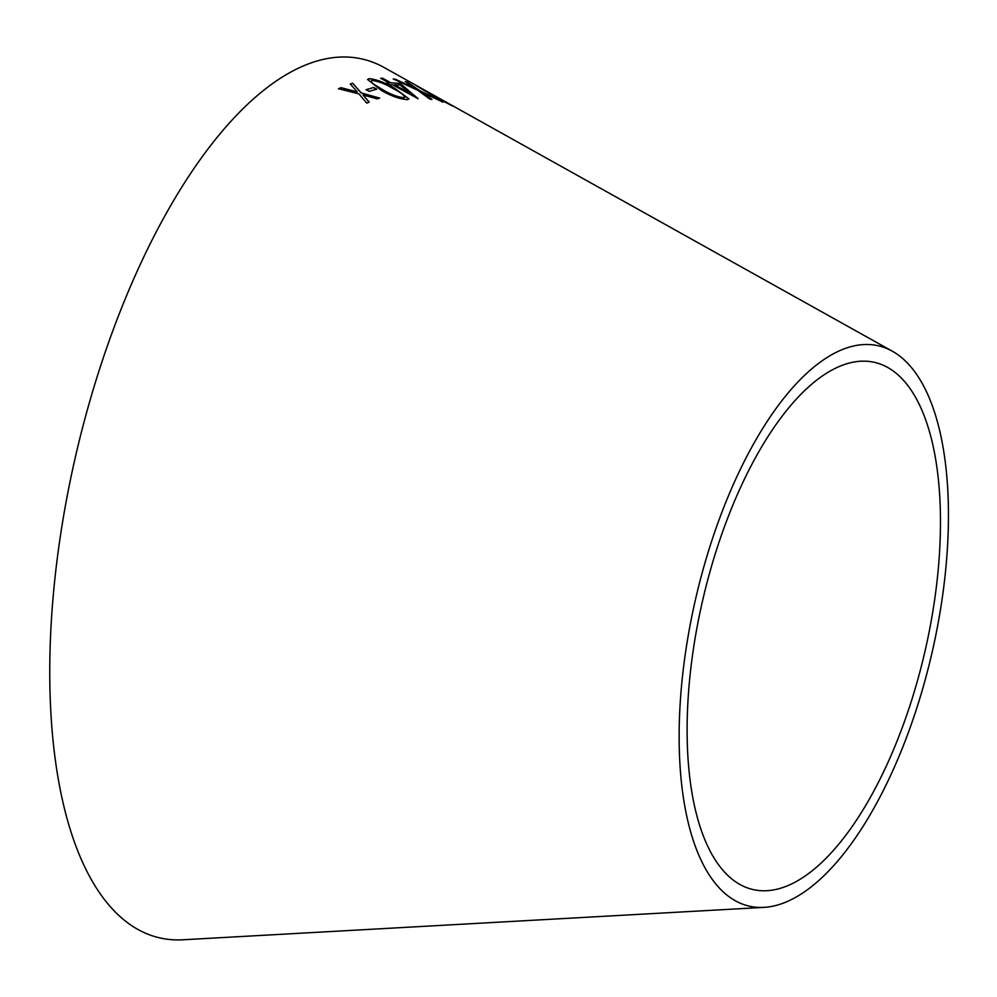 <?xml version="1.0" encoding="UTF-8"?>
<svg xmlns="http://www.w3.org/2000/svg" width="997" height="997" viewBox="0 0 997 997"><rect width="100%" height="100%" fill="white"/><g stroke="black" fill="none" stroke-linecap="round" stroke-linejoin="round"><path stroke-width="1.5" d="M763.989 907.37L182.85 939.785A450.943 190.115 -77 0 1 108.361 904.404A450.943 190.115 -77 0 1 101.495 363.232A450.943 190.115 -77 0 1 384.057 67.472L892.29 351.181A287.522 121.223 -77 0 1 931.908 653.209A287.522 121.223 -77 0 1 763.989 907.37A287.522 121.223 -77 0 1 716.507 884.813A287.522 121.223 -77 0 1 712.12 539.751A287.522 121.223 -77 0 1 892.29 351.181M451.828 105.657L416.422 85.717L435.465 97.357L453.161 106.193M373.613 87.487L366.136 89.693L369.226 91.338L376.704 89.132L373.613 87.487L366.086 89.817M369.064 78.651L367.544 79.461L381.228 90.341C391.26 96.111 400.009 99.201 407.474 99.613L408.944 98.877L394.887 88.409C385.066 82.614 376.467 79.361 369.064 78.651L367.519 79.536M395.56 79.299L393.304 78.95L417.917 90.353L429.682 99.027L431.913 99.388L422.429 92.497L443.004 102.105L420.136 90.864L407.412 82.203L405.305 81.555L415.587 88.683L395.56 79.299L393.242 79.075M389.092 82.901L386.686 82.95L390.139 84.87L392.544 84.807L418.104 98.691L400.196 83.412L391.048 82.888L382.661 78.252L380.692 78.264L389.092 82.901L386.624 83.087M340.924 87.661L338.469 88.721L358.97 93.905L366.746 103.152L369.177 102.105L363.058 94.977L377.34 98.902L379.67 98.092L361.338 92.983L352.626 83.2L350.296 83.997L357.275 91.898L340.924 87.661L338.432 88.858M722.264 869.484A270.511 114.044 -77 0 1 718.139 544.861A270.511 114.044 -77 0 1 887.642 367.444A270.511 114.044 -77 0 1 924.917 651.602A270.511 114.044 -77 0 1 766.942 890.707A270.511 114.044 -77 0 1 722.264 869.484M357.275 91.898L340.887 87.786M369.127 102.23L363.058 94.977M379.62 98.217L361.338 92.983M361.288 93.107L352.626 83.2M352.577 83.324L350.246 84.122M418.042 98.815L400.196 83.412M400.133 83.536L391.048 82.888M390.998 83.025L382.661 78.252M382.599 78.389L380.642 78.389M409.555 93.107L394.451 84.932L400.183 85.007L409.555 93.107L394.513 84.795M415.587 88.683L395.497 79.436M431.851 99.513L422.429 92.497M442.942 102.23L420.136 90.864M420.073 91.001L407.412 82.203M407.349 82.34L405.243 81.692M408.907 98.94L394.837 88.546C385.016 82.751 376.405 79.498 369.015 78.788M404.857 97.257L403.872 97.856C397.691 97.183 390.737 94.578 383.022 90.066L374.386 84.795C371.196 82.539 370.485 81.143 372.242 80.595M374.386 84.795L374.436 84.658C371.258 82.402 370.535 81.006 372.305 80.47L371.295 81.143M403.872 97.856L403.922 97.731C397.741 97.045 390.787 94.453 383.072 89.929L374.436 84.658M372.305 80.47C378.449 81.268 385.341 83.947 392.968 88.521C401.754 92.908 405.405 95.986 403.922 97.731L404.832 97.32M376.654 89.269L373.551 87.611M434.243 95.774L430.741 93.843M430.667 93.967L429.557 93.394M429.495 93.519L419.725 87.474M419.662 87.599L418.765 87.125M452.7 106.031L433.396 95.538M449.311 104.087L448.351 103.875M432.474 95.226L433.458 95.4"/></g></svg>
